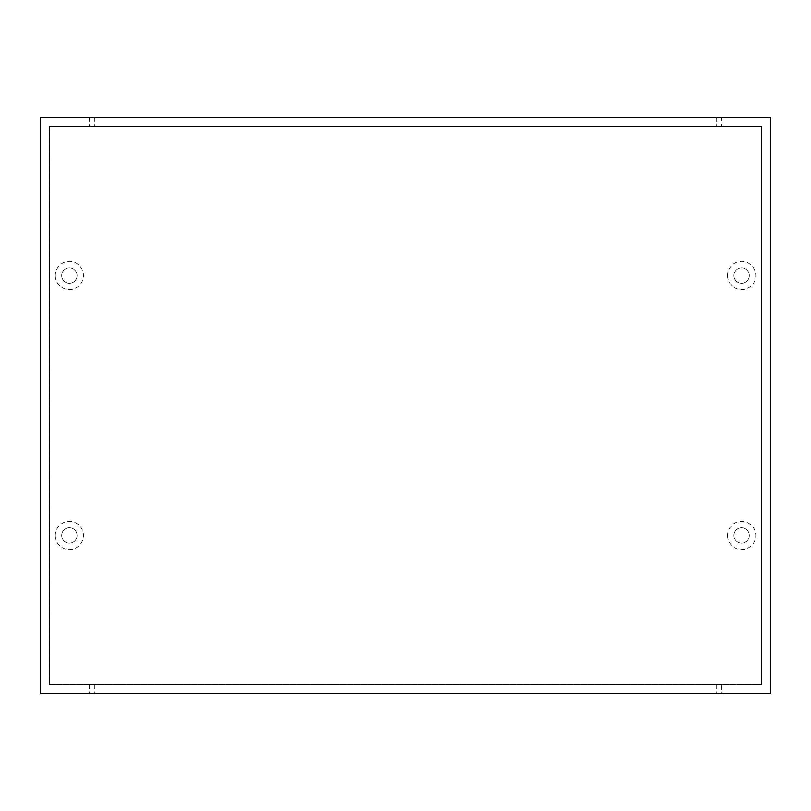 <?xml version="1.0" encoding="UTF-8"?>
<svg xmlns="http://www.w3.org/2000/svg" width="811" height="811" viewBox="0 0 811 811"><rect width="100%" height="100%" fill="white"/><g stroke="black" fill="none" stroke-linecap="round" stroke-linejoin="round"><path stroke-width="0.61" stroke-dasharray="4.05 3.04" d="M721.79 684.656L49.512 684.656L49.512 126.344L761.488 126.344L49.512 126.344L761.488 126.344L761.488 684.656L761.488 126.344L761.488 684.656L761.488 126.344L49.512 126.344L49.512 684.656L761.488 684.656L49.512 684.656L49.512 126.344L49.512 684.656L721.79 684.656L721.79 693.618L770.45 693.618L770.45 117.382L721.79 117.382L721.79 126.344M61.677 535.473A7.684 7.684 0 0 0 69.361 543.157A7.684 7.684 0 0 0 77.045 535.473A7.684 7.684 0 0 0 69.361 527.789A7.684 7.684 0 0 0 61.677 535.473A7.684 7.684 0 0 0 73.203 542.123A7.684 7.684 0 0 0 73.203 528.823A7.684 7.684 0 0 0 61.677 535.473A7.684 7.684 0 0 0 73.203 542.123A7.684 7.684 0 0 0 73.203 528.823A7.684 7.684 0 0 0 61.677 535.473M733.955 535.473A7.684 7.684 0 0 0 741.639 543.157A7.684 7.684 0 0 0 749.323 535.473A7.684 7.684 0 0 0 741.639 527.789A7.684 7.684 0 0 0 733.955 535.473A7.684 7.684 0 0 0 745.481 542.123A7.684 7.684 0 0 0 745.481 528.823A7.684 7.684 0 0 0 733.955 535.473A7.684 7.684 0 0 0 745.481 542.123A7.684 7.684 0 0 0 745.481 528.823A7.684 7.684 0 0 0 733.955 535.473M733.955 275.527A7.684 7.684 0 0 0 741.639 283.211A7.684 7.684 0 0 0 749.323 275.527A7.684 7.684 0 0 0 741.639 267.843A7.684 7.684 0 0 0 733.955 275.527A7.684 7.684 0 0 0 745.481 282.177A7.684 7.684 0 0 0 745.481 268.877A7.684 7.684 0 0 0 733.955 275.527A7.684 7.684 0 0 0 745.481 282.177A7.684 7.684 0 0 0 745.481 268.877A7.684 7.684 0 0 0 733.955 275.527M61.677 275.527A7.684 7.684 0 0 0 69.361 283.211A7.684 7.684 0 0 0 77.045 275.527A7.684 7.684 0 0 0 69.361 267.843A7.684 7.684 0 0 0 61.677 275.527A7.684 7.684 0 0 0 73.203 282.177A7.684 7.684 0 0 0 73.203 268.877A7.684 7.684 0 0 0 61.677 275.527A7.684 7.684 0 0 0 73.203 282.177A7.684 7.684 0 0 0 73.203 268.877A7.684 7.684 0 0 0 61.677 275.527M671.204 693.618L600.049 693.618L671.204 693.557M518.675 693.618L584.285 693.557L518.675 693.618M484.279 693.618L497.893 693.557L484.279 693.618M406.463 693.618L420.068 693.557L406.463 693.618M452.396 693.618L420.068 693.618L452.396 693.557M398.323 693.618L354.539 693.618L398.323 693.557M226.492 693.618L139.796 693.618L226.492 693.557M721.79 117.382L40.55 117.382L40.55 693.618L721.79 693.618M89.21 117.382L89.21 126.344M89.21 684.656L89.21 693.618M282.116 693.618L277.97 693.618M277.97 693.557L282.116 693.557M716.671 684.656L716.671 693.618M94.329 684.656L94.329 693.618M94.329 117.382L94.329 126.344M716.671 117.382L716.671 126.344M55.28 535.473A14.081 14.081 0 0 0 76.406 547.668A14.081 14.081 0 0 0 76.406 523.277A14.081 14.081 0 0 0 55.28 535.473M727.548 275.527A14.081 14.081 0 0 0 748.685 287.723A14.081 14.081 0 0 0 748.685 263.332A14.081 14.081 0 0 0 727.548 275.527M727.548 535.473A14.081 14.081 0 0 0 748.685 547.668A14.081 14.081 0 0 0 748.685 523.277A14.081 14.081 0 0 0 727.548 535.473M55.28 275.527A14.081 14.081 0 0 0 76.406 287.723A14.081 14.081 0 0 0 76.406 263.332A14.081 14.081 0 0 0 55.28 275.527"/><path stroke-width="1.22" d="M770.45 693.618L40.55 693.618L40.55 117.382L770.45 117.382L770.45 693.618"/></g></svg>
